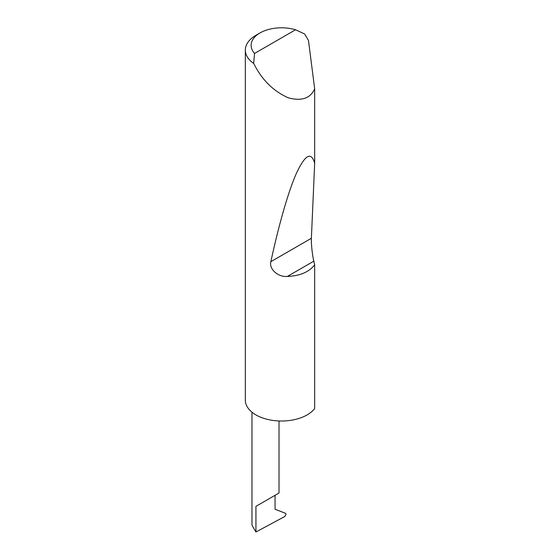 <?xml version="1.0" encoding="UTF-8"?>
<svg xmlns="http://www.w3.org/2000/svg" width="560" height="560" viewBox="0 0 560 560"><rect width="100%" height="100%" fill="white"/><g stroke="black" fill="none" stroke-linecap="round" stroke-linejoin="round"><path stroke-width="0.84" d="M251.972 412.188L251.972 525.217L255.934 532L284.781 516.502L286.076 514.283L285.53 513.324L275.051 509.222L275.051 495.313L279.013 493.024L279.013 420.973M275.051 495.313C280.112 492.387 280.112 492.387 275.051 495.313L255.934 506.352L275.051 495.313M254.548 53.445L295.554 29.771L304.64 33.985L308.469 40.446L314.671 88.83C310.394 98.406 301.574 101.388 288.204 97.79C274.456 91.602 263.697 81.543 255.934 67.627L253.659 63.42A36.211 20.902 180 0 1 245.329 50.085A36.211 20.902 180 0 1 255.934 35.301L260.029 32.935A30.415 17.563 0 0 0 254.548 53.445L253.659 63.42M314.671 264.775C309.12 272.034 300.034 275.912 287.413 276.416C278.418 277.41 268.87 269.311 270.844 261.688C278.46 226.422 288.169 191.611 296.562 172.984C305.256 154.581 311.29 151.34 314.671 163.254L311.388 238.28C311.031 242.914 312.368 255.5 313.824 261.163L314.671 264.775L314.671 408.548A36.211 20.902 180 0 1 255.934 414.897A36.211 20.902 180 0 1 245.329 400.12L245.329 50.085M314.671 88.83L314.671 163.254M295.554 29.771A30.415 17.563 0 0 0 260.029 32.935M255.934 532L255.934 506.352M313.824 261.163L287.413 276.416M311.388 238.28L270.844 261.688"/></g></svg>
